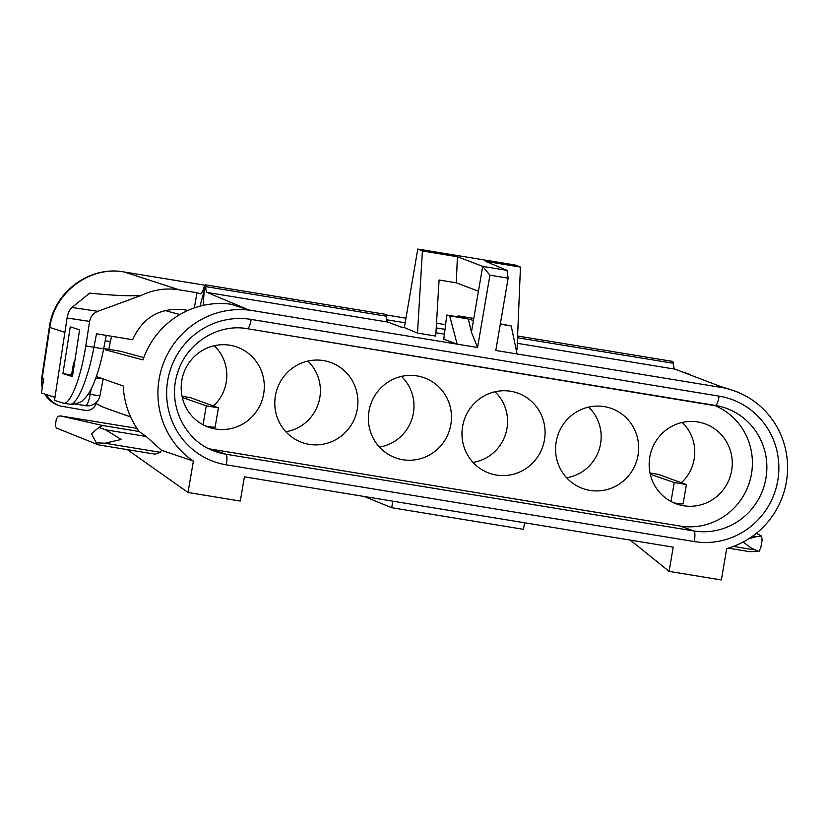 <?xml version="1.0" encoding="UTF-8"?>
<svg xmlns="http://www.w3.org/2000/svg" width="829" height="829" viewBox="0 0 829 829"><rect width="100%" height="100%" fill="white"/><g stroke="black" fill="none" stroke-linecap="round" stroke-linejoin="round"><path stroke-width="1.24" d="M69.698 404.158L73.076 404.324C79.138 402.863 82.382 401.526 82.807 400.293C86.941 396.687 90.434 391.423 93.294 384.49C97.698 373.879 101.159 361.91 103.698 348.594A12.622 0.549 -169.1 0 1 93.926 347.247L96.527 333.786L132.609 339.703C142.723 317.559 159.614 307.549 183.292 309.663L187.924 310.429M517.597 336.004L672.806 361.444L517.597 335.994L672.847 361.454L673.407 363.278C673.531 366.75 674.081 368.708 675.075 369.174L724.359 387.951L517.068 353.962L511.213 325.973L500.291 324.18M204.804 285.197L124.049 271.953C89.532 265.467 53.709 292.222 49.315 327.3L49.813 327.455C54.382 292.243 90.102 265.612 124.215 271.995L204.794 285.207M71.988 307.466L89.636 293.124C113.19 295.476 130.319 296.264 141.034 295.487L97.832 311.321L71.988 307.466C69.543 309.631 67.905 313.144 67.076 318.025L54.507 400.386L63.014 403.039L69.729 404.169C76.693 405.951 88.009 379.34 93.926 347.247L85.77 345.911C80.827 378.169 70.392 404.915 63.429 403.132M141.034 295.487C153.251 289.663 165.966 287.767 179.178 289.818L196.991 292.741L194.338 307.891M701.552 379.267L684.536 372.781M67.076 318.025L89.625 321.393C90.579 316.533 93.314 313.175 97.832 311.321M89.625 321.393L85.77 345.911M199.996 306.17L204.276 290.399L203.126 305.404M386.687 319.776L405.174 322.802M436.23 327.901L445.018 329.341M196.991 292.741L200.297 293.808C201.447 293.808 202.711 291.539 204.079 286.989L205.333 284.793L385.744 314.378L386.304 316.201L205.768 286.606C205.799 290.046 206.224 291.995 207.063 292.44L249.001 310.005L457.131 344.139L443.774 339.248L446.81 315.041L465.629 318.129L458.157 315.88L473.784 318.44M205.302 284.793L385.744 314.378L205.333 284.793L204.193 291.456L205.333 284.793L205.768 286.606M49.315 327.3L41.74 377.796L42.248 377.962L49.813 327.455L64.89 332.346M85.439 405.661A12.622 2.767 -80.7 0 0 85.522 405.682A12.622 12.622 0 0 0 99.967 395.568A12.622 0.549 -169.1 0 1 90.195 394.272L88.299 393.962M54.973 397.34L41.45 392.956L43.73 378.438L42.248 377.962A25.253 24.715 -72 0 0 42.424 386.76M62.921 373.599L72.434 376.563L79.605 329.787L70.278 326.875L62.921 373.599L71.947 375.081M96.268 403.454C94.174 408.49 90.475 410.79 85.159 410.355L60.248 405.992C54.268 403.951 49.688 400.158 46.528 394.604M473.432 320.481L471.432 332.18L468.302 318.937L473.432 320.481L482.685 266.368L457.39 256.731L456.313 282.813L439.09 279.995L435.733 336.077L417.505 333.082L404.355 327.579L417.775 249.052L515.016 265L520.457 267.073L517.047 349.413L516.084 349.247M435.93 332.761L444.406 334.149M386.304 316.201C386.428 319.673 386.988 321.631 387.972 322.098L400.842 326.999L404.355 327.579M208.721 448.665A63.128 61.553 107.3 0 0 212.12 449.318L680.081 526.052A63.128 61.553 107.3 0 0 749.996 480.447A63.128 61.553 107.3 0 0 714.07 405.226M203.032 424.759L206.276 405.816L218.431 407.816L215.115 427.194A42.248 41.191 107.3 0 1 205.343 425.899M182.048 396.283L190.421 397.651L218.431 407.816M182.307 397.495L206.276 405.816M181.81 380.418A42.517 41.46 -72.7 0 1 233.871 346.087A42.517 41.46 -72.7 0 1 262.327 399.464A42.517 41.46 -72.7 0 1 208.587 427.215A42.517 41.46 -72.7 0 1 181.81 380.418M213.447 406.003A41.035 40.01 107.3 0 0 214.234 345.724M368.998 411.111A42.517 41.46 -72.7 0 1 421.049 376.78A42.517 41.46 -72.7 0 1 449.515 430.158A42.517 41.46 -72.7 0 1 395.775 457.909A42.517 41.46 -72.7 0 1 368.998 411.111M379.413 447.049A41.035 40.01 107.3 0 0 412.086 418.49A41.035 40.01 107.3 0 0 401.423 376.418M462.592 426.458A42.517 41.46 -72.7 0 1 514.643 392.127A42.517 41.46 -72.7 0 1 543.109 445.505A42.517 41.46 -72.7 0 1 489.359 473.255A42.517 41.46 -72.7 0 1 462.592 426.458M472.996 462.395A41.035 40.01 107.3 0 0 505.68 433.836A41.035 40.01 107.3 0 0 495.006 391.765M556.186 441.805A42.517 41.46 -72.7 0 1 608.237 407.474A42.517 41.46 -72.7 0 1 636.703 460.851A42.517 41.46 -72.7 0 1 582.953 488.602A42.517 41.46 -72.7 0 1 556.186 441.805M566.59 477.753A41.035 40.01 107.3 0 0 599.263 449.183A41.035 40.01 107.3 0 0 588.6 407.112M671.003 501.493L674.236 482.551L686.391 484.55L683.075 503.928A42.248 41.191 107.3 0 1 673.303 502.633M650.009 473.017L658.392 474.385L686.391 484.55M650.268 474.229L674.236 482.551M649.77 457.152A42.517 41.46 -72.7 0 1 701.831 422.821A42.517 41.46 -72.7 0 1 730.297 476.198A42.517 41.46 -72.7 0 1 676.547 503.949A42.517 41.46 -72.7 0 1 649.77 457.152M681.407 482.737A41.035 40.01 107.3 0 0 682.194 422.458M275.404 395.765A42.517 41.46 -72.7 0 1 327.455 361.434A42.517 41.46 -72.7 0 1 355.921 414.811A42.517 41.46 -72.7 0 1 302.181 442.562A42.517 41.46 -72.7 0 1 275.404 395.765M285.818 431.702A41.035 40.01 107.3 0 0 318.491 403.143A41.035 40.01 107.3 0 0 307.828 361.071M752.639 536.125L756.183 536.705L748.68 538.798M743.126 542.021L751.52 548.197L758.981 551.482L749.634 551.658L728.142 548.135M161.531 450.313L160.422 452.323L105.024 443.246L121.221 439.443L105.625 429.816L146.163 436.468L161.531 450.313L193.385 461.09A82.724 80.672 -72.7 0 1 163.137 364.045A82.724 80.672 -72.7 0 1 248.99 310.098L249.001 310.005M720.67 386.552L731.344 389.879A82.724 80.672 -72.7 0 0 724.349 388.045L724.359 387.951M468.302 318.937L449.681 315.88L457.131 344.139L477.566 347.486L489.929 275.197L508.156 278.181L495.804 350.48L517.068 353.962M731.344 389.879A82.724 80.672 -72.7 0 1 787.55 470.136A82.724 80.672 -72.7 0 1 726.712 548.539L721.344 579.948L669.076 571.378L673.21 547.15L244.42 476.841L240.286 501.068L188.017 492.488L193.385 461.09M392.801 501.172L391.682 507.711L523.462 529.316L524.57 522.778M248.99 310.098L231.053 304.222A82.724 80.672 107.3 0 0 142.951 359.91L105.179 349.776M364.149 496.467L391.682 507.711M669.076 571.378L630.361 540.125M105.024 443.246L96.278 442.821L91.48 433.712L98.91 427.432L102.682 425.526L139.096 431.494L146.163 436.468M98.91 427.432L105.625 429.816M96.278 442.821L97.635 444.582L99.345 445.028L155.064 454.157L160.422 452.323M127.303 449.608L188.017 492.488M136.972 428.365L60.372 415.909L58.289 416.303L56.465 418.749L55.408 424.624L55.47 426.417L56.818 428.189L97.635 444.582M756.183 536.705L761.613 536.094L756.421 533.244M760.887 547.347L758.981 551.482M761.613 536.094L762.12 540.166M143.78 357.6L120.578 351.268L103.708 348.501M95.553 402.998A54.921 53.553 107.3 0 0 106.454 408.365L130.65 416.966M120.578 351.268L113.045 350.035M96.371 376.532L123.272 386.034A82.724 80.672 107.3 0 0 139.179 431.515L139.096 431.494M673.407 363.278L517.524 337.724M95.781 378.2L101.718 378.418M72.61 375.361L71.553 374.905L73.677 362.47L74.641 362.169M74.558 362.698L73.677 362.47M508.156 278.181L506.996 270.358L485.473 261.332L520.457 267.073M456.313 282.813L478.426 291.248M506.996 270.358L482.685 266.368L489.929 275.197M471.432 332.18L477.566 347.486M500.353 323.818L511.213 325.973M446.81 315.041L449.681 315.88M457.991 316.875L458.157 315.88M417.775 249.052L422.407 250.99L457.39 256.731M422.407 250.99L417.505 333.082M179.178 289.818L124.215 271.995M386.127 314.937L405.961 318.191L386.127 314.927M445.598 324.678L436.51 323.186L445.598 324.688M44.776 394.034A25.253 25.253 0 0 0 58.921 405.557A25.253 24.715 -72 0 1 45.118 394.148M75.356 404.013L85.522 405.682A12.622 2.767 -80.7 0 0 90.195 394.272L91.231 388.884M108.868 349.351L110.412 341.31A12.622 0.549 -169.1 0 1 105.2 340.76M517.296 343.31L675.075 369.174M387.972 322.098L207.063 292.44M212.12 449.318L225.923 454.219L693.883 530.954A63.698 62.113 107.3 0 0 765.343 481.307A63.698 62.113 107.3 0 0 721.271 406.718A63.698 62.113 107.3 0 0 715.437 405.454M680.081 526.052L693.883 530.954A10.103 2.218 -80.7 0 1 694.308 541.565L226.338 464.831A73.802 71.968 -72.7 0 1 167.717 380.47A73.802 71.968 -72.7 0 1 251.197 319.414L719.157 396.148A73.802 71.968 -72.7 0 1 777.789 480.509A73.802 71.968 -72.7 0 1 694.308 541.565M719.157 396.148A10.103 2.218 99.3 0 1 715.396 405.443A10.103 2.218 99.3 0 1 715.344 405.433L247.477 328.719M251.197 319.414A10.103 2.218 -80.7 0 1 247.425 328.709A10.103 2.218 -80.7 0 0 247.425 328.709C218.12 323.248 186.432 343.092 177.665 372.739C166.836 404.345 184.846 441.536 215.436 451.525A63.698 62.113 107.3 0 0 225.923 454.219A10.103 2.218 99.3 0 1 226.338 464.831M755.105 549.979L733.323 546.415M102.682 425.526L60.372 415.909M689.034 373.952L682.277 371.92M41.761 377.723A25.253 25.253 0 0 0 42.258 387.817M99.957 395.609L103.169 378.936M58.921 405.557L60.258 405.992M111.666 336.263L110.412 341.31M103.698 348.594L106.236 335.372M762.079 540.404L760.929 547.13M164.836 310.502L179.883 314.543M56.279 419.515L55.408 424.624M247.425 328.709L721.271 406.718"/></g></svg>
